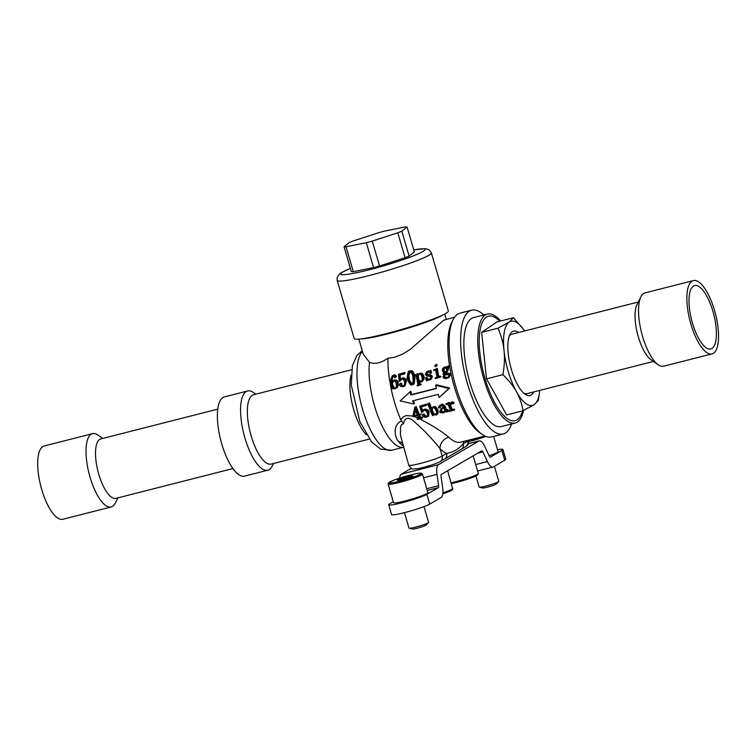 <?xml version="1.0" encoding="UTF-8"?>
<svg xmlns="http://www.w3.org/2000/svg" width="756" height="756" viewBox="0 0 756 756"><rect width="100%" height="100%" fill="white"/><g stroke="black" fill="none" stroke-linecap="round" stroke-linejoin="round"><path stroke-width="1.13" d="M501.861 450.472A20.44 1.909 -16.3 0 0 502.92 449.47L505.783 459.232A20.44 1.909 163.7 0 1 504.724 460.243L501.861 450.472L490.436 457.163A2.551 0.888 -104.3 0 1 490.351 457.2A2.551 0.888 -104.3 0 1 489.255 456.085L484.747 446.409A12.776 4.46 75.7 0 0 479.285 440.88A12.776 4.46 75.7 0 0 478.869 441.05L438.461 464.685A12.776 4.46 75.7 0 0 436.977 474.352L438.622 485.711A2.551 0.888 -104.3 0 1 438.329 487.648L426.894 494.329L429.748 504.101A20.44 1.909 163.7 0 1 408.221 511.651A20.44 1.909 163.7 0 1 391.57 514.562L388.716 504.8A20.44 1.909 -16.3 0 0 405.367 501.889A20.44 1.909 -16.3 0 0 426.894 494.329M411.273 468.333L401.341 474.144A12.776 4.46 75.7 0 0 399.65 478.123M393.281 501.738L389.775 503.789A20.44 1.909 -16.3 0 0 388.716 504.8M502.92 449.47A20.44 1.909 -16.3 0 0 497.533 449.707M504.724 460.243L493.29 466.925A12.776 4.46 -104.3 0 1 492.874 467.104A12.776 4.46 -104.3 0 1 487.412 461.566L482.904 451.89A2.551 0.888 75.7 0 0 481.808 450.784A2.551 0.888 75.7 0 0 481.733 450.812L441.315 474.456A2.551 0.888 75.7 0 0 441.022 476.393L442.666 487.743A12.776 4.46 -104.3 0 1 441.183 497.41L429.748 504.101M405.14 500.926A17.889 1.673 163.7 0 1 393.555 502.683L388.13 484.123A17.889 1.673 163.7 0 0 399.716 482.366A17.889 1.673 163.7 0 0 422.462 474.078L427.896 492.638A17.889 1.673 163.7 0 1 405.14 500.926M493.64 436.42L498.081 451.587A17.889 1.673 163.7 0 1 489.104 455.764M523.823 393.214A30.665 10.707 75.7 0 0 526.989 393.649L653.449 361.434M712.039 353.884L663.721 366.197A37.819 13.211 -104.3 0 1 658.268 364.77L651.039 359.761A30.665 10.707 -104.3 0 1 636.741 330.58A30.665 10.707 -104.3 0 1 636.996 304.621L640.946 296.758A37.819 13.211 -104.3 0 1 645.048 292.903L693.375 280.599A37.819 13.211 -104.3 0 1 716.452 318.011A37.819 13.211 -104.3 0 1 712.039 353.884A37.819 13.211 -104.3 0 1 688.962 316.471A37.819 13.211 -104.3 0 1 693.375 280.599M638.31 302.003L511.85 334.218A30.665 10.707 75.7 0 0 509.27 336.108M658.268 364.77A37.819 13.211 -104.3 0 1 640.634 328.775A37.819 13.211 -104.3 0 1 640.946 296.758M714.59 317.907A32.706 11.425 -104.3 0 1 710.782 348.932A32.706 11.425 -104.3 0 1 690.814 316.575A32.706 11.425 -104.3 0 1 694.632 285.551A32.706 11.425 -104.3 0 1 714.59 317.907M217.785 409.128L100.784 438.934A30.665 10.707 75.7 0 0 95.596 456.378A30.665 10.707 75.7 0 0 103.411 486.325A30.665 10.707 75.7 0 0 115.923 498.365L232.924 468.559M102.797 438.423L97.968 435.078A37.819 13.211 75.7 0 0 92.525 433.66A37.819 13.211 75.7 0 0 86.127 455.169A37.819 13.211 75.7 0 0 95.757 492.109A37.819 13.211 75.7 0 0 111.198 506.945A37.819 13.211 75.7 0 0 115.29 503.09L117.927 497.854M92.525 433.66L44.198 445.964A37.819 13.211 75.7 0 0 37.8 467.482A37.819 13.211 75.7 0 0 47.439 504.422A37.819 13.211 75.7 0 0 62.871 519.259L111.198 506.945M533.632 391.958A33.217 11.605 -104.3 0 1 525.155 394.282A33.217 11.605 -104.3 0 1 508.193 353.534A33.217 11.605 -104.3 0 1 509.931 334.539A33.217 11.605 -104.3 0 1 518.493 332.527M524.579 330.977A43.442 15.177 75.7 0 0 523.039 328.784A43.442 15.177 75.7 0 0 509.242 322.056L498.081 328.17L481.648 332.356L486.505 378.85L506.633 414.921L523.067 410.735L534.227 404.63L538.348 400.311L539.415 393.063A43.442 15.177 75.7 0 0 539.718 390.398M523.039 328.784L513.362 317.737L509.242 322.056A43.442 15.177 75.7 0 0 504.025 350.519C504.819 357.399 504.45 365.45 502.938 374.664L486.505 378.85M523.539 410.508A56.218 19.637 -104.3 0 1 515.167 423.029A56.218 19.637 -104.3 0 1 506.728 420.667A56.218 19.637 -104.3 0 1 479.899 362.559A56.218 19.637 -104.3 0 1 487.412 314.08A56.218 19.637 -104.3 0 1 495.841 316.443A56.218 19.637 -104.3 0 1 500.68 320.969M515.167 423.029L501.275 426.564A56.218 19.637 -104.3 0 1 492.836 424.201A56.218 19.637 -104.3 0 1 466.008 366.102A56.218 19.637 -104.3 0 1 473.521 317.615L487.412 314.08M513.362 317.737L496.928 321.924L481.648 332.356M498.081 328.17C501.398 336.155 503.373 343.611 504.025 350.519A43.442 15.177 75.7 0 0 516.528 391.806C519.58 397.136 521.763 403.449 523.067 410.735M502.938 374.664C509.072 380.731 513.607 386.439 516.528 391.806A43.442 15.177 75.7 0 0 534.227 404.63A43.442 15.177 75.7 0 0 539.415 393.063M255.859 394.159L253.496 392.525A40.881 14.279 75.7 0 0 247.609 390.984A40.881 14.279 75.7 0 0 244.944 438.064A40.881 14.279 75.7 0 0 267.794 470.223A40.881 14.279 75.7 0 0 272.226 466.046L273.521 463.485M247.609 390.984L224.409 396.891A40.881 14.279 75.7 0 0 221.744 443.98A40.881 14.279 75.7 0 0 244.594 476.129L267.794 470.223M471.631 310.187L460.026 313.145A63.882 22.311 75.7 0 0 453.109 319.656A63.882 22.311 75.7 0 0 455.859 386.713A63.882 22.311 75.7 0 0 482.366 434.539A63.882 22.311 75.7 0 0 491.57 436.949L503.165 433.991A63.882 22.311 -104.3 0 1 466.594 380.684A63.882 22.311 -104.3 0 1 469.552 311.047A63.882 22.311 -104.3 0 1 471.631 310.187A63.882 22.311 -104.3 0 1 483.793 314.997M511.547 423.946A63.882 22.311 -104.3 0 1 505.244 433.131A63.882 22.311 -104.3 0 1 503.165 433.991M432.801 319.183A41.391 3.874 163.7 0 1 388.631 333.301A41.391 3.874 163.7 0 1 371.687 337.063M448.894 388.48L439.179 397.486A63.882 22.311 -104.3 0 1 438.178 394.358L412.653 400.86A63.882 22.311 75.7 0 0 413.664 403.987L400.179 400.897L410.092 391.778A63.882 22.311 75.7 0 0 410.943 394.991L436.467 388.49A63.882 22.311 -104.3 0 1 435.607 385.276L448.894 388.48L449.697 388.017L436.41 384.804L435.607 385.276M389.86 381.922A61.321 21.423 -104.3 0 1 387.941 358.259C380.769 363.097 374.617 364.449 369.495 362.322L363.305 354.28L358.873 339.132M387.941 358.259L394.434 357.295L402.551 354.167L410.395 349.291L443.583 320.289L454.602 317.161M442.874 314.959A44.717 4.186 163.7 0 1 387.592 333.906A44.717 4.186 163.7 0 1 360.924 338.924M482.366 434.539L479.786 432.753A61.321 21.423 -104.3 0 1 454.337 386.836A61.321 21.423 -104.3 0 1 451.691 322.462L453.109 319.656M369.278 439.094L271.177 464.089A35.768 12.493 -104.3 0 1 251.181 435.947A35.768 12.493 -104.3 0 1 253.515 394.755L351.625 369.76M403.61 447.637L401.209 447.325A52.126 18.21 -104.3 0 1 377.83 415.904A52.126 18.21 -104.3 0 1 369.495 362.322M403.08 445.813A54.923 19.183 -104.3 0 1 398.799 441.873C394.103 436.618 392.893 424.891 401.493 420.884L400.689 419.589A61.321 21.423 -104.3 0 1 390.474 385.371M400.689 419.589L403.553 416.754L406.18 415.554L412.946 416.046M414.269 416.49L418.531 418.285M416.263 406.586L414.76 407.238L416.263 406.586A61.321 21.423 -104.3 0 0 419.296 414.411L421.111 413.948A61.321 21.423 -104.3 0 0 421.309 414.42L418.654 415.365A63.882 22.311 75.7 0 0 419.571 417.501L420.421 417A61.321 21.423 -104.3 0 1 419.599 415.129M419.571 417.501L421.555 417.926A63.882 22.311 75.7 0 0 421.763 418.389L422.613 417.888A61.321 21.423 -104.3 0 1 422.406 417.425L420.421 417M419.41 418.711C432.026 425.259 441.806 431.43 448.762 437.214A61.321 21.423 75.7 0 0 460.773 442.156L460.536 442.213M439.179 397.486L449.697 388.017M413.664 403.987L414.458 403.515A61.321 21.423 -104.3 0 1 413.532 400.633M436.392 388.244L411.736 394.528A61.321 21.423 -104.3 0 1 410.895 391.306L410.092 391.778M427.669 416.736L426.573 417.17C424.466 417.255 423.076 416.707 422.424 415.535L422.897 414.288L423.899 414.855L423.993 416.112L426.478 416.669C427.641 416.783 427.905 415.498 427.263 412.814C423.936 408.108 425.505 411.302 424.749 410.272L424.031 410.328C422.481 411.141 421.905 411.803 422.292 412.322L421.659 412.407A64.062 22.009 -100.9 0 1 419.665 406.161L425.203 404.753L425.354 405.774L420.478 407.011A64.099 21.99 79.4 0 0 421.924 411.604L424.031 409.629C426.044 409.393 427.471 410.319 428.331 412.426L427.669 416.736L428.52 416.235L429.162 411.935C428.633 410.139 427.187 409.213 424.853 409.147L423.757 409.591M427.386 416.159L424.844 415.611L424.74 414.364L423.332 414.033M422.292 412.322L423.681 410.442M425.354 405.774L426.157 405.301L426.015 404.28L419.665 406.161M422.51 410.404A61.529 21.111 -100.6 0 1 421.366 406.785M433.623 406.737L432.234 407.456L433.623 406.737C434.823 407.777 433.736 403.798 437.951 409.828C438.395 413.182 437.904 414.694 436.477 414.364M432.819 415.573L432.545 415.649A63.882 22.311 -104.3 0 1 428.283 405.093L427.131 404.791A63.882 22.311 -104.3 0 1 426.951 404.309L428.69 403.335A63.882 22.311 75.7 0 0 430.958 409.402L432.81 407.219C433.944 408.202 433.037 404.365 437.119 410.319C437.318 414.137 436.817 415.658 435.626 414.864L433.046 414.562A89.189 20.809 111.5 0 0 432.819 415.573L433.679 415.072A85.163 19.864 -68.5 0 1 433.727 414.827M428.397 403.666L426.951 404.309M431.468 408.127A61.321 21.423 -104.3 0 1 429.493 402.863L428.35 403.685M443.413 407.257L441.173 408.438L443.46 407.389A63.882 22.311 -104.3 0 1 443.148 406.605L440.899 405.509L439.916 405.877L439.444 407.163L440.408 405.66M439.444 407.163L440.436 406.908L440.086 407.541L440.266 406.681M441.523 404.555L439.586 405.481L441.523 404.555C441.787 403.77 442.931 404.214 444.934 405.887A61.321 21.423 -104.3 0 0 446.843 410.376L447.665 410.99M448.053 409.516L446.89 410.092L448.053 409.516L447.59 411.529M447.202 410.007L446.73 412.029L445.218 411.529L444.065 412.568L445.397 411.718M452.872 403.855L454.072 402.466L453.695 403.373L454.072 402.466L452.305 401.805L450.963 402.494L453.25 402.948L452.872 403.855L451.105 402.939L451.927 402.466M451.323 402.853L449.782 406.104A63.882 22.311 75.7 0 0 451.332 409.743L453.647 409.752A63.882 22.311 75.7 0 0 453.855 410.215L454.706 409.714A61.321 21.423 -104.3 0 1 454.498 409.251L452.183 409.251A61.321 21.423 -104.3 0 1 450.614 405.622L452.145 402.372M450.453 410.281L448.667 411.018L450.378 409.998A63.882 22.311 -104.3 0 1 448.091 404.517L445.983 404.384A63.882 22.311 -104.3 0 1 445.794 403.912L448.506 402.872A63.882 22.311 75.7 0 0 449.433 405.235C450.066 403.26 450.746 402.277 451.493 402.286L452.305 401.805M449.867 403.789A61.321 21.423 -104.3 0 1 449.319 402.39L445.794 403.912M395.813 388.3C397.732 387.752 398.535 386.014 398.204 383.084C398.119 380.901 396.862 379.852 394.462 379.956L392.874 380.75L394.462 379.956M396.569 387.998L393.715 388.886C392.978 387.497 392.931 391.769 390.087 383.793L392.184 375.921L394.084 374.995L392.184 375.921M395.775 377.187L396.399 376.11C395.048 374.844 394.273 374.466 394.084 374.995M391.967 381.553L392.931 376.148M404.214 386.269L405.027 385.796L406.473 381.024C406.426 379.181 405.235 378.104 402.901 377.802L402.05 378.302C404.432 378.614 405.622 379.682 405.641 381.506L404.214 386.269L403.099 386.713C400.68 386.496 399.461 385.853 399.442 384.795L400.122 383.424L400.973 384.086L400.831 385.475C400.396 385.872 401.152 386.099 403.09 386.165L404.469 385.456M404.016 385.654L403.912 385.692C401.975 385.626 401.219 385.39 401.653 384.993L401.795 383.604L400.519 383.188M403.912 385.692L403.09 386.165C404.12 386.514 404.611 385.097 404.555 381.922C402.646 376.838 402.419 379.862 401.927 379.077C400.321 379.909 399.64 380.627 399.905 381.232L401.559 379.191M404.016 374.069L404.885 373.558A63.409 20.421 -91.6 0 1 404.942 372.415L398.525 374.343L404.073 372.925A66.112 21.291 88.4 0 0 404.016 374.069L399.149 375.307A64.071 21.981 79.4 0 0 399.688 380.429L400.935 378.756M400.434 379.143A61.501 21.102 -100.6 0 1 400.037 375.08M410.517 370.809L408.958 371.602L410.517 370.809C412.322 370.128 413.806 372.037 414.978 376.545C414.581 383.027 413.844 385.503 412.776 383.982M413.371 383.746L411.963 384.454C411.17 386.136 409.563 384.265 407.144 378.822C407.777 372.339 408.609 369.845 409.639 371.319C411.538 370.733 413.031 372.642 414.137 377.036L414.978 376.545M420.327 385.069L417.227 385.862A63.882 22.311 -104.3 0 1 417.104 385.343L417.964 384.445A63.882 22.311 -104.3 0 1 416.263 375.921L415.148 375.524A63.882 22.311 -104.3 0 1 415.053 374.985L416.953 374.135A63.882 22.311 75.7 0 0 417.227 375.751L419.287 373.729C421.262 373.351 422.547 374.485 423.133 377.112C423.804 379.011 423.029 380.703 420.827 382.196L418.38 381.723A63.882 22.311 75.7 0 0 418.918 384.209L420.204 384.558A63.882 22.311 75.7 0 0 420.327 385.069L421.13 384.596A61.321 21.423 -104.3 0 1 421.016 384.076L419.731 383.736A61.321 21.423 -104.3 0 1 419.4 382.224M417.992 384.851L417.104 385.343M416.717 374.277L415.053 374.985M417.955 374.551A61.321 21.423 -104.3 0 1 417.803 373.634L416.509 374.333M420.128 373.228L418.635 373.984L420.128 373.228C422.094 372.84 423.369 373.974 423.965 376.63C424.683 378.425 423.908 380.126 421.65 381.723M430.277 370.827L426.582 371.82L430.041 370.799A64.553 23.077 68.9 0 0 430.769 373.398L427.66 371.961L426.847 372.283M430.769 373.398L431.6 372.906A61.964 22.151 -111.1 0 1 430.892 370.298L429.833 371.092M431.289 379.115L432.432 376.46L430.816 374.91L428.17 374.485L426.866 373.351L427.31 372.065M427.66 371.961L426.025 373.842L427.338 374.976L429.984 375.392L431.61 376.942L430.476 379.588L426.431 380.769L428.104 379.71M430.514 378.888L430.079 379.021C428.926 379.692 427.849 379.106 426.838 377.272L426.015 377.754C427.017 379.578 428.104 380.164 429.266 379.503L430.958 378.68M436.004 369.108L433.566 370.081L436.448 368.796A63.882 22.311 75.7 0 0 437.913 376.677L440.049 376.753A63.882 22.311 75.7 0 0 440.162 377.272L435.182 378.539A63.882 22.311 -104.3 0 1 435.069 378.019L436.959 376.904A63.882 22.311 -104.3 0 1 435.758 370.62L435.04 370.09L433.66 370.62A63.882 22.311 -104.3 0 1 433.566 370.081M440.162 377.272L440.975 376.8A61.321 21.423 -104.3 0 1 440.861 376.271L438.726 376.195A61.321 21.423 -104.3 0 1 437.299 368.295L436.439 368.89M436.968 377.263L435.069 378.019M435.711 366.745L437.318 365.072L436.325 364.42L435.21 365.035L436.448 365.583L435.711 366.745L434.7 366.027L436.325 364.42L435.569 365.517M449.102 377.272L450.453 374.607C450.548 373.7 449.763 373.237 448.072 373.218L445.114 373.511L444.452 373.105L444.878 372.283M443.11 370.374L443.328 371.007M445.331 366.811L443.621 367.652L445.331 366.811L447.325 367.01M448.667 365.772L447.571 366.376L448.667 365.772L449.404 366.462L449.064 367.35L449.404 366.462L448.223 367.841L446.805 367.737L447.41 367.388M447.146 371.99L448.516 368.994L447.646 367.246M410.943 394.991L411.736 394.528M393.205 375.505L395.539 376.611L394.915 377.698L394.15 376.819A63.882 22.311 -104.3 0 1 394.112 376.526L393.073 376.11C390.805 377.905 390.209 380.221 391.287 383.046L393.611 380.448C396.021 380.344 397.269 381.393 397.373 383.575L398.204 383.084M397.373 383.575C397.713 386.486 396.919 388.225 395.001 388.773M395.539 376.611L396.399 376.11M396.078 377.074L394.915 377.698M393.073 376.11L392.459 376.356M393.687 381.175C393.318 380.58 392.591 381.582 391.495 384.18C392.468 387.469 393.602 388.83 394.906 388.253C396.05 388.66 396.503 387.195 396.257 383.831C395.889 381.969 395.038 381.081 393.687 381.175L393.073 381.421M395.86 387.733L395.719 387.771C394.906 388.764 393.772 387.403 392.326 383.689L393.498 381.232M391.495 384.18L392.326 383.689M399.905 381.232L399.281 381.308A64.043 22 -100.9 0 1 398.525 374.343M401.927 379.077L401.105 379.399M405.641 381.506L406.473 381.024M402.05 378.302L402.901 377.802M400.973 384.086L401.795 383.604M400.907 384.813L401.729 384.331M400.831 385.475L401.653 384.993M404.073 372.925L404.942 372.415M414.137 377.036C414.005 382.971 413.277 385.447 411.963 384.454M412.19 383.802L411.85 383.935C413.041 384.171 413.381 381.978 412.861 377.357C413.097 375.222 412.048 373.388 409.714 371.867C409.261 370.894 407.371 375.666 408.42 378.491C408.344 380.844 409.487 382.649 411.85 383.935L412.483 383.566M412.663 383.453C410.366 382.29 409.232 380.476 409.251 378C408.316 376.261 409.724 370.733 410.593 371.357M408.42 378.491L409.251 378M420.204 384.558L421.016 384.076M419.731 384.672L420.544 384.199M417.964 384.445L417.936 384.984M416.953 374.135L417.803 373.634M423.133 377.112L423.965 376.63M422.387 381.421L420.827 382.196M418.918 384.209L419.731 383.736M417.378 376.573A63.882 22.311 75.7 0 0 418.181 380.759L420.497 381.733C421.924 381.411 422.424 379.956 422.018 377.357C421.092 374.475 420.204 373.445 419.353 374.267L417.378 376.573L419.268 374.286M419.353 374.267L418.852 374.475M421.357 381.241L419.004 380.277A61.321 21.423 -104.3 0 1 418.219 376.091M418.181 380.759L419.004 380.277M430.079 379.021L429.266 379.503L430.901 377.556L429.843 376.441L426.753 375.902L425.307 374.456L426.582 371.82M427.291 380.183L426.431 380.769A64.203 22.812 -108.8 0 1 425.609 377.849M427.509 371.442L428.35 370.95M428.661 371.3L429.512 370.799M426.025 373.842L426.866 373.351M427.338 374.976L428.17 374.485M428.614 375.108L429.446 374.626M429.984 375.392L430.816 374.91M431.61 376.942L432.432 376.46M426.015 377.754L426.838 377.272M436.902 377.414L436.959 376.904M434.227 369.835L435.078 369.334M436.448 368.796L437.299 368.295M437.913 376.677L438.726 376.195M438.641 377.112L439.453 376.63M440.049 376.753L440.861 376.271M436.448 365.583L437.318 365.072M444.566 367.841C444.131 367.123 443.687 368.049 443.233 370.61C446.059 374.362 444.566 371.376 445.369 372.264C446.361 372.254 446.815 371.413 446.72 369.722C445.435 367.596 444.717 366.972 444.566 367.841L444.084 368.04M446.333 371.744L445.766 371.839C445.341 371.064 446.437 373.577 444.065 370.128L444.537 367.851M443.233 370.61L444.065 370.128M447.609 367.529L446.805 367.737L447.675 369.486L446.418 372.415L444.046 372.765L443.63 373.587L447.25 373.7C448.988 373.748 449.782 374.211 449.631 375.089L450.453 374.607M447.25 373.7L448.072 373.218M449.631 375.089L448.355 377.716L446.664 378.359C444.982 378.888 443.781 378.482 443.044 377.149L444.027 374.985L442.912 374.154L443.668 372.623L442.279 370.865C442.251 368.805 442.988 367.614 444.481 367.303L446.484 367.51L447.817 366.273L448.563 366.962L448.223 367.841M447.675 369.486L448.516 368.994M443.63 373.587L444.452 373.105M444.292 373.993L445.114 373.511M443.829 376.904L443.999 377.282C445.01 377.244 442.251 377.877 446.683 377.811L448.006 377.291L448.913 375.609L447.968 374.655L444.594 374.995L443.829 376.904L445.407 374.513M448.336 377.064L447.486 377.339C443.11 377.414 445.794 376.771 444.811 376.809L444.641 376.422M446.683 377.811L447.486 377.339M420.95 418.077L421.801 417.586M421.555 417.926L422.406 417.425M421.763 418.389L417.293 419.533A63.882 22.311 -104.3 0 1 417.085 419.06L418.682 418.38M417.085 419.06L418.522 418.474M418.465 417.784L417.822 418.881L418.465 417.784A63.882 22.311 -104.3 0 1 417.548 415.649L413.097 416.783A63.882 22.311 -104.3 0 1 412.899 416.31L414.76 407.238M415.46 407.059A63.882 22.311 75.7 0 0 418.465 414.893L419.296 414.411M418.465 414.893L421.111 413.948M420.27 414.43A63.882 22.311 75.7 0 0 420.468 414.902M413.504 416.159L417.35 415.176A63.882 22.311 -104.3 0 1 414.95 409.015L413.504 416.159L414.335 415.668L415.365 410.149M417.246 414.931L414.335 415.668M424.031 410.328L423.237 410.64M428.331 412.426L429.162 411.935M424.031 409.629L424.853 409.147M423.899 414.855L424.74 414.364M423.955 415.516L424.806 415.025M423.993 416.112L424.844 415.611M425.203 404.753L426.015 404.28M437.119 410.319L437.951 409.828M437.251 414.052L435.626 414.864M431.392 410.48A63.882 22.311 75.7 0 0 432.508 413.154C432.621 414.099 433.538 414.524 435.258 414.439C436.826 413.664 437.072 412.379 435.995 410.565C434.738 408.051 433.708 407.106 432.895 407.72C432.205 407.286 431.704 408.202 431.392 410.48L432.224 409.998L432.772 407.758M432.895 407.72L432.328 407.947M436.25 413.901L436.108 413.938C434.464 414.061 433.547 413.636 433.349 412.653A61.321 21.423 -104.3 0 1 432.224 409.998M432.508 413.154L433.349 412.653M444.065 412.568L443.007 412.984C438.272 412.53 440.209 411.633 439.671 411.765L441.173 408.448M439.255 408.032L439.614 407.389L439.255 408.032L438.423 407.493L439.586 405.481M440.701 405.027C441.466 404.337 442.6 404.781 444.103 406.369L444.934 405.887M444.103 406.369A63.882 22.311 75.7 0 0 445.993 410.877L446.843 410.376M445.993 410.877L447.061 411.349M446.89 410.092L446.957 411.434M447.911 411.406L446.73 412.029M440.71 411.302L442.921 412.483L444.963 410.952A63.882 22.311 -104.3 0 1 443.659 407.862L442.024 408.627L440.71 411.302L442.487 408.372M444.093 411.878L441.551 410.81M444.547 411.661L443.772 411.982M448.081 403.061L449.121 402.438M453.855 410.215L448.875 411.481A63.882 22.311 -104.3 0 1 448.667 411.018M449.782 406.104L450.614 405.622M451.332 409.743L452.183 409.251M452.173 410.13L453.024 409.629M453.647 409.752L454.498 409.251M448.506 402.872L449.319 402.39M444.566 459.015L440.096 461.632A5.112 4.763 -120.3 0 0 442.156 456.038L446.626 453.43C453.383 452.192 458.901 448.96 463.211 443.725A5.112 4.763 59.7 0 1 461.151 449.319L444.575 459.015A5.112 4.763 -120.3 0 0 444.575 459.015A5.112 4.763 -120.3 0 0 446.626 453.43A71.546 24.995 -104.3 0 1 440.001 448.667C435.55 442.921 429.975 436.685 423.275 429.947L412.956 420.383C407.815 416.802 404.658 417.917 403.487 423.719L401.597 424.532L400.557 426.856L400.425 435.097L408.75 465.195A17.889 1.673 -16.3 0 0 423.322 462.653A17.889 1.673 -16.3 0 0 442.156 456.038L440.001 448.667A10.225 8.363 133.6 0 1 448.762 437.214M403.487 423.719L401.493 420.884M398.799 441.873A10.225 7.976 138 0 1 402.286 443.092M461.151 449.319L465.62 446.701A5.112 4.763 59.7 0 0 467.68 441.117A17.889 1.673 -16.3 0 0 468.607 440.228C468.455 446.834 467.68 444.301 465.62 446.701M409.1 256.095L414.345 251.89L407.059 226.98A33.727 3.156 -16.3 0 0 405.112 226.961L384.813 231.034A33.727 3.156 -16.3 0 0 378.86 232.64L353.307 240.928A33.727 3.156 -16.3 0 0 349.31 242.544L344.056 246.758L351.342 271.659A33.727 3.156 163.7 0 0 353.298 271.678L373.587 267.605A33.727 3.156 163.7 0 0 379.55 265.999L405.093 257.72A33.727 3.156 163.7 0 0 409.1 256.095L401.814 231.185L407.059 226.98M379.55 265.999L372.264 241.088L397.807 232.81A33.727 3.156 -16.3 0 0 401.814 231.185M397.807 232.81L405.093 257.72M353.298 271.678L346.012 246.768L366.31 242.695L373.587 267.605M366.31 242.695A33.727 3.156 -16.3 0 0 372.264 241.088M344.056 246.758A33.727 3.156 -16.3 0 0 346.012 246.768M431.355 252.891L448.355 311A49.055 4.593 163.7 0 1 409.582 327.065A49.055 4.593 163.7 0 1 356.671 339.227A49.055 4.593 163.7 0 1 354.177 338.537L337.185 280.429A49.055 4.593 163.7 0 0 339.671 281.109A49.055 4.593 163.7 0 0 392.591 268.956A49.055 4.593 163.7 0 0 431.355 252.891L428.888 249.678L425.6 248.658L413.749 249.849M475.93 475.987L479.172 487.062A10.225 0.954 -16.3 0 0 479.342 487.176L482.763 487.979A7.125 0.671 -16.3 0 0 487.261 487.204A7.125 0.671 -16.3 0 0 496.257 484.038L498.705 481.515A10.225 0.954 -16.3 0 0 498.79 481.326L494.396 466.282M479.342 487.176A10.225 0.954 -16.3 0 0 485.787 486.061A10.225 0.954 -16.3 0 0 498.705 481.515M404.46 512.644L408.987 528.123A10.225 0.954 -16.3 0 0 409.157 528.227L412.578 529.039A7.125 0.671 -16.3 0 0 417.066 528.264A7.125 0.671 -16.3 0 0 426.072 525.089L428.52 522.566A10.225 0.954 -16.3 0 0 428.605 522.387L423.993 506.624M411.377 475.722L397.032 480.154L398.648 480.532L406.624 478.501L412.993 476.091L411.377 475.722L411.642 476.601M403.827 479.209L403.402 477.754M409.157 528.227A10.225 0.954 -16.3 0 0 415.602 527.121A10.225 0.954 -16.3 0 0 428.52 522.566M477.102 474.484A16.868 1.578 163.7 0 1 470.298 478.246A16.868 1.578 163.7 0 1 451.408 483.632L462.19 480.863L474.796 476.507L477.99 474.683L478.321 473.436L473.171 455.821M451.162 482.772A17.889 1.673 -16.3 0 0 469.211 477.66A17.889 1.673 -16.3 0 0 478.321 473.436M468.418 443.715L478.869 441.05M401.341 474.144L438.461 464.685M427.253 490.464L438.329 487.648M426.753 488.735L438.622 485.711M423.549 477.773L436.977 474.352M475.722 464.553L487.412 461.566M477.575 453.25L482.904 451.89M499.735 321.215A53.912 18.834 75.7 0 0 479.805 352.513A53.912 18.834 75.7 0 0 499.886 410.952A53.912 18.834 75.7 0 0 522.576 410.867M463.967 441.343A71.546 24.995 -104.3 0 1 463.211 443.725L467.68 441.117L467.482 440.446M366.329 434.7A35.768 12.493 -104.3 0 1 353.732 409.828A35.768 12.493 -104.3 0 1 351.134 375.023M362.455 351.379A52.126 18.21 75.7 0 0 362.549 409.27A52.126 18.21 75.7 0 0 391.684 450.264L380.844 449.187L371.924 442.345L359.837 421.593L351.275 385.078L352.409 365.545L357.012 355.273L362.256 350.708M446.333 403.77L447.155 403.298M350.397 268.427A43.952 4.111 -16.3 0 0 342.893 274.721A43.952 4.111 -16.3 0 0 396.427 261.897A43.952 4.111 -16.3 0 0 422.793 248.819A43.952 4.111 -16.3 0 0 413.768 249.905M468.673 440.464A16.868 1.578 -16.3 0 0 469.939 440.153A16.868 1.578 -16.3 0 0 479.871 437.289M485.853 436.439A17.889 1.673 163.7 0 1 469.901 441.315A17.889 1.673 163.7 0 1 468.815 441.58M410.281 475.042A16.868 1.578 -16.3 0 0 389.699 482.026A16.868 1.578 -16.3 0 0 399.744 481.203A16.868 1.578 -16.3 0 0 420.327 474.229A16.868 1.578 -16.3 0 0 410.281 475.042M451.587 489.406A16.868 1.578 163.7 0 1 442.827 493.848L449.281 491.438L452.74 489.179L447.646 470.752M442.921 492.855A17.889 1.673 -16.3 0 0 452.797 488.367M468.446 443.64L479.285 440.88M477.603 470.988L492.874 467.104M444.717 314.033L446.248 319.287M402.532 447.495L391.684 450.264M484.88 436.014L460.773 442.156M431.298 379.106L430.476 379.588M449.159 377.244L448.355 377.716M449.215 367.284L448.374 367.775M447.24 371.933L446.418 372.415M448.818 376.819L448.006 377.291M423.766 409.591L422.944 410.064M440.313 407.456L439.482 407.938M442.855 408.136L442.024 408.627M453.912 403.298L453.08 403.78M440.096 461.632C437.563 463.362 424.73 467.435 417.992 468.635C411.84 468.682 412.653 470.79 408.75 465.195M350.378 268.38L341.495 272.576L338.971 274.456L337.063 277.83L337.185 280.429M422.462 474.078L420.969 473.124L417.851 473.398C410.517 474.759 402.617 476.97 394.15 480.041L388.461 482.876L388.13 484.123"/></g></svg>
